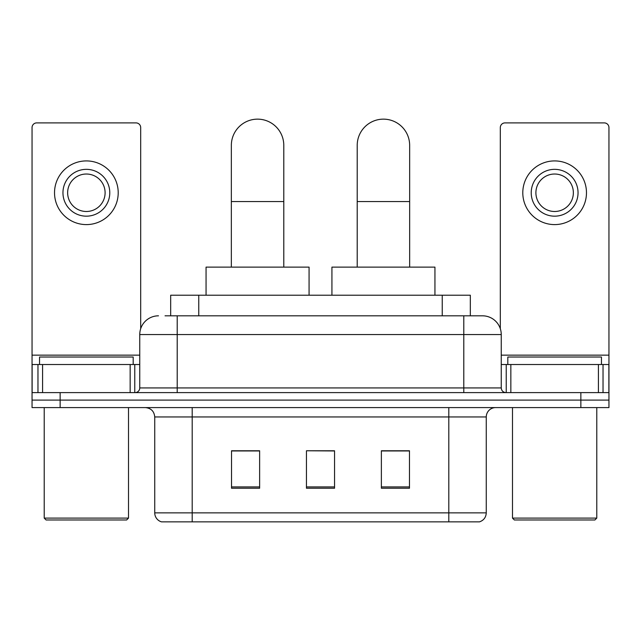 <?xml version="1.0" encoding="UTF-8"?>
<svg xmlns="http://www.w3.org/2000/svg" width="641" height="641" viewBox="0 0 641 641"><rect width="100%" height="100%" fill="white"/><g stroke="black" fill="none" stroke-linecap="round" stroke-linejoin="round"><path stroke-width="0.96" d="M170.674 315.821L170.674 295.213L470.326 295.213L470.326 315.821M165.466 315.821L482.232 315.821M165.041 315.821L177.212 315.821L177.212 334.546L139.754 334.546L139.754 387.933A4.679 4.679 0 0 1 135.067 392.613M158.479 315.821A18.733 18.733 0 0 0 139.754 334.546M482.521 315.821A18.733 18.733 0 0 1 501.246 334.546L501.246 387.933C501.526 390.778 503.089 392.332 505.933 392.613M60.142 392.613L32.05 392.613L32.05 400.104L60.142 400.104L32.05 400.104L32.05 407.596L60.142 407.596L60.142 400.104L580.858 400.104L60.142 400.104L60.142 392.613L580.858 392.613L580.858 400.104L608.95 400.104L580.858 400.104L580.858 407.596L60.142 407.596M580.858 407.596L608.95 407.596L608.95 364.521L608.95 392.613L580.858 392.613M486.263 512.864C486.006 517.351 483.755 520.348 479.524 521.854L448.804 521.854L448.804 512.864L486.263 512.864L486.263 416.962A9.367 9.367 0 0 1 495.629 407.596M154.737 512.864L192.196 512.864L192.196 521.854L448.804 521.854L161.476 521.854A9.367 9.367 0 0 1 154.737 512.864L154.737 416.962C154.177 411.274 151.06 408.149 145.371 407.596M409.471 488.234L409.471 450.767L381.371 450.767L381.371 488.234L409.471 488.234M259.629 488.234L259.629 450.767L231.529 450.767L231.529 488.234L259.629 488.234M334.546 488.234L334.546 450.767L306.454 450.767L306.454 488.234L334.546 488.234M306.454 450.767L334.546 450.96L306.454 450.767M259.629 450.96L231.529 450.96M409.471 450.96L381.371 450.96M130.155 392.613L130.155 364.521L42.586 364.521L42.586 392.613M140.683 328.697L140.683 127.575A4.679 4.679 0 0 0 136.004 122.896L36.729 122.896A4.679 4.679 0 0 0 32.05 127.575L32.05 364.521L42.586 364.521M130.155 364.521L139.754 364.521M32.05 392.613L32.05 364.521M86.367 169.344A23.413 23.413 0 0 0 62.954 192.757A23.413 23.413 0 0 0 86.367 216.169A23.413 23.413 0 0 0 109.779 192.757A23.413 23.413 0 0 0 86.367 169.344M86.367 174.023A18.733 18.733 0 0 0 67.642 192.757A18.733 18.733 0 0 0 86.367 211.49A18.733 18.733 0 0 0 105.1 192.757A18.733 18.733 0 0 0 86.367 174.023M86.367 224.598A31.842 31.842 0 0 0 118.208 192.757A31.842 31.842 0 0 0 86.367 160.915A31.842 31.842 0 0 0 54.525 192.757A31.842 31.842 0 0 0 86.367 224.598M126.638 519.979L46.096 519.979L44.221 518.104L128.512 518.104L126.638 519.979M44.221 407.596L44.221 518.104M128.512 407.596L128.512 518.104M133.192 364.521L133.192 357.021L39.542 357.021L39.542 364.521M231.345 267.121L231.345 145.371A26.225 26.225 0 0 1 257.562 119.146A26.225 26.225 0 0 1 283.787 145.371A26.225 26.225 0 0 0 257.562 119.146M283.787 267.121L283.787 145.371M309.074 295.213L309.074 267.121L206.057 267.121L206.057 295.213M357.213 267.121L357.213 145.371A26.225 26.225 0 0 1 383.438 119.146A26.225 26.225 0 0 1 409.655 145.371A26.225 26.225 0 0 0 383.438 119.146M409.655 267.121L409.655 145.371M434.943 295.213L434.943 267.121L331.926 267.121L331.926 295.213M598.414 392.613L598.414 364.521L510.845 364.521L510.845 392.613M598.414 364.521L608.95 364.521L608.95 127.575A4.679 4.679 0 0 0 604.271 122.896L504.996 122.896A4.679 4.679 0 0 0 500.317 127.575L500.317 328.697M501.246 364.521L510.845 364.521M554.633 169.344A23.413 23.413 0 0 0 531.221 192.757A23.413 23.413 0 0 0 554.633 216.169A23.413 23.413 0 0 0 578.046 192.757A23.413 23.413 0 0 0 554.633 169.344M554.633 174.023A18.733 18.733 0 0 0 535.9 192.757A18.733 18.733 0 0 0 554.633 211.49A18.733 18.733 0 0 0 573.358 192.757A18.733 18.733 0 0 0 554.633 174.023M554.633 224.598A31.842 31.842 0 0 0 586.475 192.757A31.842 31.842 0 0 0 554.633 160.915A31.842 31.842 0 0 0 522.792 192.757A31.842 31.842 0 0 0 554.633 224.598M594.904 519.979L514.362 519.979L512.488 518.104L596.779 518.104L594.904 519.979M512.488 407.596L512.488 518.104M596.779 407.596L596.779 518.104M601.458 364.521L601.458 357.021L507.808 357.021L507.808 364.521M198.766 315.821L198.766 295.213M442.234 315.821L442.234 295.213M177.212 392.613L177.212 387.933L501.246 387.933M139.754 387.933L177.212 387.933L177.212 334.546L463.788 334.546L463.788 392.613M501.246 334.546L463.788 334.546L463.788 315.821M448.804 407.596L448.804 416.962L154.737 416.962M486.263 416.962L448.804 416.962L448.804 512.864L192.196 512.864L192.196 407.596M334.546 486.928L306.454 486.928M259.629 486.928L231.529 486.928M409.471 486.928L381.371 486.928M139.754 355.154L32.05 355.154M134.762 364.521L134.762 392.613M32.122 364.521L32.122 392.613M37.971 392.613L37.971 364.521M231.345 201.562L283.787 201.562M357.213 201.562L409.655 201.562M608.95 355.154L501.246 355.154M608.878 392.613L608.878 364.521M603.029 364.521L603.029 392.613M506.238 392.613L506.238 364.521"/></g></svg>
